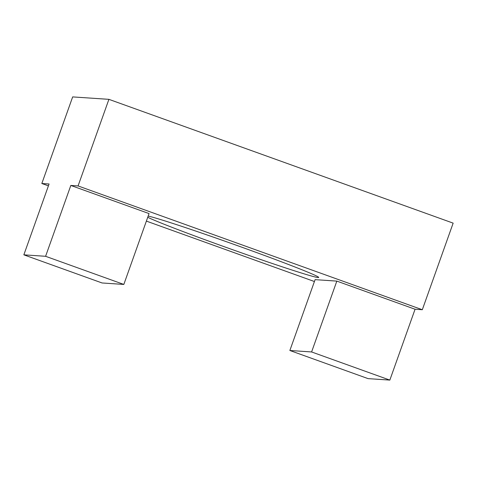 <?xml version="1.0" encoding="UTF-8"?>
<svg xmlns="http://www.w3.org/2000/svg" width="477" height="477" viewBox="0 0 477 477"><rect width="100%" height="100%" fill="white"/><g stroke="black" fill="none" stroke-linecap="round" stroke-linejoin="round"><path stroke-width="0.72" d="M148.18 216.051A91.96 2.731 19.6 0 1 242.036 247.283A91.96 2.731 19.6 0 1 318.708 277.465A91.96 2.731 19.6 0 1 222.109 245.947A91.96 2.731 19.6 0 1 147.745 217.279M289.861 350.494L315.088 279.647L336.828 281.108L311.6 351.954L289.861 350.494L368.095 378.631L389.84 380.091L415.068 309.239L422.318 309.728L453.15 223.135L108.905 99.341L78.067 185.935L422.318 309.728M123.829 284.435L149.057 213.583L70.823 185.452L45.595 256.298L123.829 284.435L102.09 282.974L23.85 254.837L49.077 183.991L41.833 183.502L48.41 185.869M311.6 351.954L389.84 380.091M336.828 281.108L415.068 309.239M45.595 256.298L23.85 254.837M78.067 185.935L70.823 185.452M146.379 221.101L314.415 281.525M41.833 183.502L72.665 96.909L108.905 99.341"/></g></svg>
